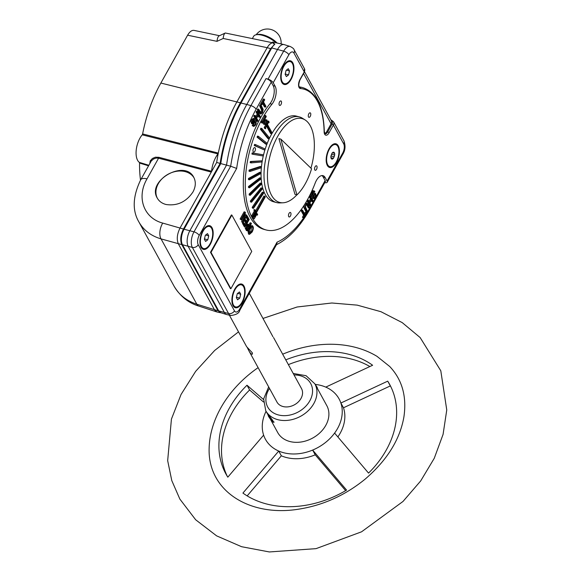 <?xml version="1.0" encoding="UTF-8"?>
<svg xmlns="http://www.w3.org/2000/svg" width="581" height="581" viewBox="0 0 581 581"><rect width="100%" height="100%" fill="white"/><g stroke="black" fill="none" stroke-linecap="round" stroke-linejoin="round"><path stroke-width="0.87" d="M271.864 419.62L271.167 420.07L271.581 419.213M271.944 419.736L271.465 420.114L271.806 420.811A4.256 0.537 52.3 0 0 273.397 422.147L273.992 421.9M315.309 384.651A4.256 0.537 52.3 0 1 317.364 388.166L317.291 388.268M271.167 420.07A4.256 0.537 52.3 0 1 268.19 415.415A4.256 0.537 52.3 0 1 271.24 418.436A4.256 0.537 52.3 0 1 273.397 422.147M271.044 419.627L269.097 416.555L272.525 420.985L271.465 420.114M194.047 177.873A20.996 16.239 -28.7 0 0 167.953 174.315A20.996 16.239 -28.7 0 0 157.378 198.303M332.383 152.759L334.641 153.362L334.068 152.324L333.153 152.171L332.143 152.948L330.865 156.267L330.938 157.923L331.511 158.962L332.426 159.114L333.436 158.337L334.714 155.018L331.468 154.154M333.378 144.161A11.409 5.614 -75.1 0 1 334.336 144.248L335.731 144.618A11.409 5.614 -75.1 0 1 337.895 146.514A11.409 5.614 -75.1 0 1 337.372 159.652A11.409 5.614 -75.1 0 1 329.848 166.66A11.409 5.614 -75.1 0 1 327.364 154.197A11.409 5.614 -75.1 0 1 335.731 144.618M329.848 166.66L328.454 166.289A11.409 5.614 -75.1 0 1 327.582 165.89M330.945 155.948L334.278 156.834M334.714 155.018L334.641 153.362M333.436 158.337L330.93 157.669M331.453 158.86L332.426 159.114M237.571 299.811L239.75 298.133L240.701 294.211L239.474 291.967L237.288 293.645L236.344 297.566L237.571 299.811M236.416 297.247L239.75 298.133M237.622 293.39L240.701 294.211M241.994 302.229A11.409 5.614 -75.1 0 1 235.581 306.906A11.409 5.614 -75.1 0 1 233.097 294.444A11.409 5.614 -75.1 0 1 241.464 284.864A11.409 5.614 -75.1 0 1 241.994 302.229M235.581 306.906L234.187 306.536A11.409 5.614 -75.1 0 1 233.315 306.136M239.111 284.407A11.409 5.614 -75.1 0 1 240.069 284.494L241.464 284.864M296.84 194.882A43.386 21.366 -75.1 0 1 282.976 202.784A43.386 21.366 -75.1 0 1 267.616 180.517A43.386 21.366 -75.1 0 1 277.689 136.404A43.386 21.366 -75.1 0 1 305.083 119.926A43.386 21.366 -75.1 0 1 310.937 168.178M296.949 194.911L294.988 194.388L278.902 138.612L280.863 139.135L311.561 168.773A40.823 20.103 -75.1 0 1 296.949 194.911L280.863 139.135M282.976 202.784L279.86 202.914A44.323 21.824 -75.1 0 1 276.534 202.558A44.323 21.824 -75.1 0 1 274.464 135.097A44.323 21.824 -75.1 0 1 299.382 116.912A44.323 21.824 -75.1 0 1 302.447 118.263L305.083 119.926M276.534 202.558L273.593 201.774A44.323 21.824 -75.1 0 1 271.516 134.313A44.323 21.824 -75.1 0 1 296.441 116.127L299.382 116.912M270.252 418.93L277.703 432.533A27.99 21.65 -28.7 0 0 312.651 438.067A27.99 21.65 -28.7 0 0 326.798 405.632L314.844 383.801A27.99 21.65 -28.7 0 1 300.697 416.236A27.99 21.65 -28.7 0 1 265.742 410.702L268.269 415.313L273.927 422.402L271.131 420.034M249.307 293.303L272.925 336.719M229.364 315.163L246.649 346.704L252.357 352.834L252.437 354.105C251.566 354.468 250.418 353.437 249.002 351.011L247.324 347.634M249.002 351.011L276.948 402.03A13.995 10.821 -28.7 0 0 294.429 404.797A13.995 10.821 -28.7 0 0 301.503 388.58L273.557 337.568M277.079 43.016A13.762 5.49 -150.8 0 0 275.423 41.433A13.762 5.49 -150.8 0 0 257.848 34.446L256.236 34.744A15.164 6.05 29.2 0 1 275.982 42.769M252.445 38.433L253.636 36.305A15.164 6.05 29.2 0 1 256.236 34.744M205.601 241.456L207.787 239.779L208.732 235.85L207.504 233.606L205.325 235.283L204.374 239.205L205.601 241.456M204.454 238.885L207.787 239.779M205.652 235.029L208.732 235.85M210.024 243.875A11.409 5.614 -75.1 0 1 203.611 248.552A11.409 5.614 -75.1 0 1 201.128 236.082A11.409 5.614 -75.1 0 1 209.494 226.51A11.409 5.614 -75.1 0 1 210.024 243.875M203.611 248.552L202.217 248.181A11.409 5.614 -75.1 0 1 201.346 247.775M207.141 226.053A11.409 5.614 -75.1 0 1 208.1 226.14L209.494 226.51M288.278 68.718L286.092 70.395L285.148 74.324L286.375 76.569L288.554 74.891L289.505 70.969L288.278 68.718M285.22 73.998L288.554 74.891M283.848 66.299A11.409 5.614 -75.1 0 1 290.268 61.622A11.409 5.614 -75.1 0 1 292.751 74.092A11.409 5.614 -75.1 0 1 284.385 83.664A11.409 5.614 -75.1 0 1 283.848 66.299M287.915 61.165A11.409 5.614 -75.1 0 1 288.873 61.252L290.268 61.622M284.385 83.664L282.991 83.294A11.409 5.614 -75.1 0 1 282.119 82.887M286.426 70.141L289.505 70.969M216.953 311.961L214.592 309.993L178.352 243.846C176.508 239.357 177.06 234.085 180.023 228.035L216.669 162.462L220.134 163.406A93.163 45.877 104.9 0 1 240.36 102.808L270.623 48.666L274.508 44.454M220.976 312.789L218.049 310.784L181.817 244.637L161.053 238.9C150.937 235.85 143.558 230.207 138.903 221.964L138.779 221.731M223.184 38.469L267.18 47.678L236.925 101.828A93.309 45.943 104.9 0 0 218.311 153.079A1.162 0.574 -75.1 0 1 217.962 153.9L142.222 134.828A1.162 0.574 104.9 0 0 142.621 133.928A90.106 44.374 104.9 0 1 160.864 83.054L187.612 35.201L217.011 41.353C217.338 38.288 218.042 36.465 219.124 35.884L225.297 33.008C224.215 33.589 223.511 35.412 223.184 38.469L217.011 41.353M219.495 35.71L194.018 30.379C191.81 30.089 189.675 31.694 187.612 35.201M270.623 48.666L267.18 47.678C268.93 44.657 270.79 43.03 272.772 42.805L274.472 44.381M272.772 42.805L225.297 33.008M272.917 42.718L274.857 44.171A11.417 5.621 -75.1 0 0 271.763 47.947L240.984 103.026L246.794 104.457L277.573 49.385A11.664 5.745 -75.1 0 1 284.022 44.57A11.664 5.745 -75.1 0 1 284.24 44.628L290.195 46.48A11.417 5.621 -75.1 0 0 283.673 51.128A4.663 1.859 29.2 0 1 288.873 54.73L273.223 82.734A4.663 1.859 -150.8 0 0 268.023 79.132L283.673 51.128L271.763 47.947M142.621 133.928L218.311 153.079A93.309 45.943 104.9 0 0 216.669 162.462M217.962 153.9A19.522 9.616 104.9 0 0 211.549 171.242A1.162 0.574 -75.1 0 1 211.281 172.099L158.562 158.206L156.187 158.054L153.507 158.998L151.292 160.952L140.725 179.754C132.715 196.363 132.112 210.438 138.903 221.964L174.126 286.266C178.941 294.807 186.508 300.791 196.836 304.219A11.664 5.585 108 0 0 198.782 306.071L216.655 311.881M273.455 43.393L273.128 42.805M149.876 163.377L150.218 160.915L152.404 158.475L155.359 157.204L158.831 157.298A1.169 0.61 104.8 0 1 158.562 158.206L147.015 178.868C136.288 197.286 143.667 218.064 162.716 223.089L183.458 229.023L220.134 163.406M183.458 229.023C180.538 235 179.994 240.2 181.817 244.637M148.518 165.803L139.556 163.058A90.106 44.374 104.9 0 0 140.508 180.139M139.556 163.058A1.162 0.574 104.9 0 0 139.324 162.368L148.816 165.273M142.222 134.828A16.326 8.04 104.9 0 0 136.223 150.08A16.326 8.04 104.9 0 0 139.324 162.368M192.943 192.02C195.775 186.712 196.051 181.824 193.785 177.379C184.867 158.991 146.565 180.676 157.24 198.063C159.085 201.309 162.041 203.466 166.122 204.519C177.256 206.11 186.196 201.948 192.943 192.02M158.831 157.298L211.549 171.242M210.997 252.415L231.863 215.079L251.755 251.391L230.889 288.728L210.997 252.415L210.504 252.285L231.376 214.948L231.863 215.079M230.889 288.728L230.396 288.597L210.504 252.285M335.448 143.718A12.245 6.028 -75.1 0 1 337.285 145.577A12.245 6.028 -75.1 0 1 337.365 145.729M331.816 166.522A12.245 6.028 -75.1 0 1 329.151 167.299M338.265 145.838A12.245 6.028 -75.1 0 1 337.706 159.942A12.245 6.028 -75.1 0 1 329.63 167.473A12.245 6.028 -75.1 0 1 326.965 154.088A12.245 6.028 -75.1 0 1 335.949 143.812A12.245 6.028 -75.1 0 1 338.265 145.838M289.977 60.722A12.245 6.028 -75.1 0 1 291.822 62.581A12.245 6.028 -75.1 0 1 291.902 62.726M286.353 83.519A12.245 6.028 -75.1 0 1 283.688 84.303M292.802 62.842A12.245 6.028 -75.1 0 1 292.243 76.946A12.245 6.028 -75.1 0 1 284.167 84.477A12.245 6.028 -75.1 0 1 281.502 71.093A12.245 6.028 -75.1 0 1 290.485 60.809A12.245 6.028 -75.1 0 1 292.802 62.842M209.211 225.61A12.245 6.028 -75.1 0 1 211.048 227.469A12.245 6.028 -75.1 0 1 211.128 227.614M205.58 248.407A12.245 6.028 -75.1 0 1 202.914 249.191M212.029 227.73A12.245 6.028 -75.1 0 1 211.469 241.834A12.245 6.028 -75.1 0 1 203.394 249.365A12.245 6.028 -75.1 0 1 200.728 235.973A12.245 6.028 -75.1 0 1 209.712 225.697A12.245 6.028 -75.1 0 1 212.029 227.73M241.173 283.964A12.245 6.028 -75.1 0 1 243.018 285.823A12.245 6.028 -75.1 0 1 243.098 285.975M237.549 306.768A12.245 6.028 -75.1 0 1 234.884 307.545M243.998 286.084A12.245 6.028 -75.1 0 1 243.439 300.188A12.245 6.028 -75.1 0 1 235.363 307.719A12.245 6.028 -75.1 0 1 232.698 294.335A12.245 6.028 -75.1 0 1 241.681 284.058A12.245 6.028 -75.1 0 1 243.998 286.084M316.529 169.332A2.331 1.147 104.9 0 0 316.754 166.006A2.331 1.147 104.9 0 0 314.851 167.292A2.331 1.147 104.9 0 0 314.611 168.192A2.331 1.147 104.9 0 0 315.069 170.226A2.331 1.147 104.9 0 0 316.529 169.332M290.442 216.001A2.331 1.147 104.9 0 0 290.667 212.682A2.331 1.147 104.9 0 0 288.764 213.968A2.331 1.147 104.9 0 0 288.525 214.868A2.331 1.147 104.9 0 0 288.982 216.902A2.331 1.147 104.9 0 0 290.442 216.001M281.008 104.486A2.331 1.147 104.9 0 0 281.233 101.167A2.331 1.147 104.9 0 0 279.33 102.452A2.331 1.147 104.9 0 0 279.091 103.353A2.331 1.147 104.9 0 0 279.548 105.386A2.331 1.147 104.9 0 0 281.008 104.486M254.921 151.162A2.331 1.147 104.9 0 0 255.146 147.835A2.331 1.147 104.9 0 0 253.243 149.128A2.331 1.147 104.9 0 0 253.004 150.021A2.331 1.147 104.9 0 0 253.469 152.055A2.331 1.147 104.9 0 0 254.921 151.162M310.247 116.374A2.331 1.147 104.9 0 0 310.472 113.048A2.331 1.147 104.9 0 0 308.569 114.341A2.331 1.147 104.9 0 0 308.329 115.234A2.331 1.147 104.9 0 0 308.787 117.268A2.331 1.147 104.9 0 0 310.247 116.374M325.128 180.546L310 207.613A4.663 1.859 -150.8 0 1 310.145 208.84L325.28 181.773A4.663 1.859 -150.8 0 0 325.128 180.546L323.218 177.06L325.178 177.583A11.664 5.745 -75.1 0 0 322.971 175.651A11.664 5.745 -75.1 0 0 315.178 183.088A73.475 36.182 -75.1 0 1 266.076 229.945A73.475 36.182 -75.1 0 1 245.385 179.071A73.475 36.182 -75.1 0 1 271.966 104.202L270.005 103.679A11.664 5.745 -75.1 0 0 273.15 85.654L271.24 82.168A4.663 1.859 -150.8 0 0 266.033 78.566L268.023 79.132M277.05 242.168L239.604 309.179A4.663 1.859 -150.8 0 1 239.75 310.407L276.781 244.151L277.05 242.168A88.472 43.568 -75.1 0 0 303.485 218.071M240.984 103.026A93.062 45.826 -75.1 0 0 220.765 163.588L230.679 166.224L236.663 168.432L199.21 235.443A6.834 3.363 -75.1 0 0 198.237 244.71L234.463 310.85A6.834 3.363 -75.1 0 0 239.604 309.179M273.15 85.654L275.111 86.177A11.664 5.745 -75.1 0 1 271.966 104.202M269.09 122.693L268.821 121.255L267.144 124.254L266.948 119.976L264.587 119.584L266.265 116.585L265.728 115.612L265.822 116.73L262.692 122.33L262.336 121.683L262.082 122.148L262.612 123.121L264.29 120.122L264.478 124.399L266.846 124.792L265.168 127.791L265.699 128.764L265.604 127.646L266.911 125.314L271.53 133.746L272.053 132.809L267.434 124.378L268.734 122.046L269.09 122.693L268.466 122.526M271.53 133.746L270.55 133.485L266.49 126.07M264.783 123.862L266.817 124.196L266.65 120.514L264.616 120.18L264.783 123.862M261.857 128.488L260.876 128.227L260.404 129.236L267.972 138.612L268.952 138.874L269.424 137.864L261.857 128.488L261.385 129.498L260.404 129.236M261.385 129.498L268.952 138.874M258.472 136.361L257.492 136.099L257.078 137.174L265.684 144.095L266.664 144.357L267.078 143.289L258.472 136.361L258.058 137.436L257.078 137.174M258.058 137.436L266.664 144.357M255.56 144.633L254.58 144.371L254.231 145.482L264.711 150.094L265.059 148.983L255.56 144.633L255.212 145.744L254.231 145.482M255.212 145.744L264.711 150.094M252.183 152.883L251.907 154.016L252.888 154.277L263.12 155.984L263.396 154.851L252.183 152.883L253.163 153.144L252.888 154.277M263.396 154.851L253.163 153.144M250.353 161.503L250.157 162.636L251.137 162.898L261.922 161.932L262.125 160.799L250.353 161.503L251.333 161.765L251.137 162.898M262.125 160.799L251.333 161.765M249.111 170.08L248.995 171.199L249.975 171.46L261.138 167.829L261.254 166.711L260.273 166.449L249.111 170.08L250.091 170.342L249.975 171.46M261.254 166.711L250.091 170.342M248.486 178.469L248.45 179.551L249.431 179.812L260.775 173.588L260.811 172.506L259.83 172.237L248.486 178.469L249.467 178.73L249.431 179.812M260.811 172.506L249.467 178.73M248.486 186.516L248.537 187.547L249.518 187.808L260.847 179.093L260.796 178.062L259.816 177.801L248.486 186.516L249.467 186.777L249.518 187.808M260.796 178.062L249.467 186.777M249.111 194.098L249.242 195.056L250.222 195.318L261.348 184.257L261.218 183.305L260.237 183.044L249.111 194.098L250.091 194.359L250.222 195.318M261.218 183.305L250.091 194.359M250.353 201.077L250.564 201.948L251.544 202.21L262.271 188.999L262.06 188.128L261.08 187.866L250.353 201.077L251.333 201.338L251.544 202.21M262.06 188.128L251.333 201.338M252.183 207.337L252.474 208.1L253.454 208.361L263.6 193.226L263.309 192.464L262.329 192.202L252.183 207.337L253.171 207.599L253.454 208.361M263.309 192.464L253.171 207.599M264.951 196.225L255.582 213.067L254.253 214.091L253.425 217.483L255.313 216.03L255.894 213.641L265.306 196.872L263.97 195.964L255.611 210.918M255.56 213.024L254.812 212.828M254.456 214.462L255.618 213.568L255.11 215.66L253.948 216.553L254.456 214.462M257.405 215.123L256.867 214.149L254.209 218.914L256.955 213.358L257.666 214.658L257.405 215.123L256.468 214.876M254.209 218.914L253.055 218.325L253.592 217.359M254.035 218.587L253.055 218.325M256.955 213.358L256.206 213.162M255.582 213.067L254.798 212.857M255.11 215.66L254.224 215.42M252.662 216.343L252.445 217.221L253.425 217.483M252.648 216.059L255.306 211.302L255.037 209.857L254.057 209.596L254.325 211.034L251.667 215.798L252.822 216.386L251.667 215.798M255.037 209.857L255.749 211.157L252.822 216.386M255.306 211.302L254.325 211.034M254.776 210.329L253.795 210.068M264.776 123.76L265.837 123.935L265.677 120.354M266.817 124.196L265.837 123.935M265.728 115.612L264.747 115.35L264.842 116.469L261.98 121.589M264.638 119.497L266.948 119.976M267.064 122.388L267.841 120.993L268.821 121.255M265.699 128.764L264.718 128.503L264.188 127.529L265.815 124.617M265.168 127.791L264.188 127.529M264.478 124.399L263.498 124.138L263.389 121.727M262.612 123.121L261.632 122.86L261.094 121.887L261.356 121.422L262.336 121.683M262.082 122.148L261.094 121.887M265.822 116.73L264.842 116.469M265.466 116.084L264.486 115.822M321.939 175.564A11.664 5.745 -75.1 0 1 323.218 177.06M303.543 73.526L331.097 123.818L326.74 131.618A4.663 2.295 -75.1 0 1 324.794 133.514M239.75 310.407C239.14 313.152 236.184 314.851 230.882 315.505L226.779 314.582A11.664 5.745 -75.1 0 1 226.561 314.524A11.664 5.745 -75.1 0 1 224.462 312.622L188.229 246.482A11.664 5.745 -75.1 0 1 189.893 230.664L226.539 165.091A93.309 45.943 -75.1 0 1 246.794 104.457L250.905 105.633A4.663 1.859 29.2 0 1 256.112 109.235A88.472 43.568 -75.1 0 0 236.663 168.432M226.561 314.524L220.744 312.716A11.417 5.621 -75.1 0 1 218.681 310.857L182.456 244.717A11.417 5.621 -75.1 0 1 184.083 229.226L194.003 231.841A4.663 1.859 29.2 0 1 199.21 235.443M266.076 229.945L264.108 229.422A73.475 36.182 -75.1 0 1 243.424 178.549A73.475 36.182 -75.1 0 1 270.005 103.679M275.111 86.177L273.223 82.734M324.801 182.63A4.663 1.859 -150.8 0 0 327.212 182.252A4.663 1.859 -150.8 0 0 327.067 181.025L325.178 177.583M331.097 123.818A4.663 3.609 -28.7 0 0 331.431 120.899L331.068 120.238M220.765 163.588L184.083 229.226M299.295 86.932A73.475 36.182 -75.1 0 1 301.997 87.433L302.977 87.695A73.475 36.182 -75.1 0 0 299.731 87.143A4.663 2.295 -75.1 0 1 299.527 87.106C298.438 86.191 298.583 83.795 299.97 79.924A1.169 0.465 -150.8 0 0 299.934 79.619L304.255 71.884L293.95 53.082A6.754 3.326 -75.1 0 0 288.873 54.73M273.353 42.195A11.213 5.519 104.9 0 0 273.121 42.13A11.213 5.519 104.9 0 0 272.496 42.057M265.473 107.165L263.048 102.743L261.9 104.805L261.573 104.21L264.348 99.242L264.675 99.838L263.513 101.915L265.938 106.33L265.473 107.165L264.493 106.904L262.627 103.498M261.9 104.805L260.593 103.948L263.367 98.981L264.348 99.242M261.573 104.21L260.593 103.948M257.31 109.816L257.775 108.988L258.756 109.25L260.971 112.968L261.523 112.903L262.641 110.564L260.578 105.989L259.598 105.727L260.063 104.9L261.043 105.161L263.164 109.468L262.467 112.707L260.891 114.065L258.291 110.078L257.31 109.816L258.901 112.707L260.891 114.065M258.291 110.078L258.756 109.25M260.615 112.583L261.661 110.303L259.598 105.727M253.527 125.046L254.819 122.083M253.614 125.068L254.122 125.438L255.277 124.392L255.684 121.981L254.986 121.923L253.2 123.833L251.631 123.709L250.985 121.719L251.682 119.715L253.2 118.371L254.79 119.112L254.376 119.947L253.73 119.679L252.996 120.528L252.51 121.814L252.829 122.94L254.761 121.037L255.524 120.681L256.098 121.131L256.177 123.593L255.567 125.046L253.824 126.469L253.2 125.91L253.614 125.068L252.633 124.806L252.219 125.649L253.2 125.91M252.612 123.971L251.965 121.981L252.662 119.976L254.253 118.647M306.172 212.573L306.499 213.169L303.718 218.136L303.398 217.541L304.553 215.464L303.572 215.202L301.154 210.78L301.619 209.952L302.599 210.213L305.018 214.636L306.172 212.573L305.192 212.312L304.466 213.612M304.553 215.464L302.135 211.041L301.154 210.78M302.135 211.041L302.599 210.213M303.718 218.136L302.41 217.279L303.572 215.202M303.398 217.541L302.41 217.279M309.31 208.129L307.095 204.403L305.962 205.209L305.424 206.814L307.494 211.39L307.029 212.218L304.909 207.911L305.606 204.665L307.175 203.306L309.775 207.301L309.31 208.129L308.329 207.867L306.477 204.527M312.273 195.027L313.893 193.277L315.461 193.408L316.1 195.39L315.41 197.395L313.893 198.746L312.302 198.005L312.716 197.162L314.336 197.7L315.563 195.557L315.062 194.446L313.304 196.342L312.549 196.698L311.975 196.247L311.888 193.785L312.498 192.326L313.791 190.938L314.873 191.469L314.459 192.304L313.558 192.064M313.813 198.724L312.302 198.005M314.459 192.304L313.943 191.941L312.796 192.986L312.389 195.39L313.086 195.456L315.461 193.408M313.282 198.266L313.696 197.424M244.369 217.083L245.705 214.701L246.983 215.515L242.952 222.734L241.645 221.884L242.713 217.468M242.952 222.734L242.626 222.145L244.557 214.171L241.376 219.865L241.071 219.306L245.109 212.087L245.436 212.682L243.512 220.635L246.685 214.963M242.626 222.145L241.645 221.884M241.376 219.865L240.091 219.044L244.129 211.825L245.109 212.087M241.071 219.306L240.091 219.044M246.932 217.149L247.412 216.299L249.191 219.545L245.16 226.764L243.432 223.612L243.911 222.755L245.32 225.334L246.547 223.133L245.226 220.722L245.705 219.865L247.027 222.276L248.399 219.821L246.932 217.149L246.184 216.953M247.412 216.299L246.664 216.096M247.383 230.831L246.097 228.195L246.729 225.428L248.181 224.172L249.467 225.965L251.101 223.031L251.42 223.612L247.383 230.831L246.402 230.57L245.117 227.934L245.153 226.757L244.18 226.503L242.451 223.351L242.814 222.697M243.432 223.612L242.451 223.351M243.911 222.755L243.069 222.53M244.761 224.31L245.567 222.872L244.245 220.46L244.724 219.603L245.705 219.865M246.547 223.133L245.567 222.872M245.226 220.722L244.245 220.46M246.467 221.259L247.419 219.56L246.083 217.127M248.399 219.821L247.419 219.56M248.908 224.949L250.12 222.77L251.101 223.031M249.336 233.01L250.832 231.151L251.566 226.808M260.578 105.989L261.043 105.161M260.397 113.731L259.91 113.803M259.794 117.326L258.501 114.965L256.679 118.219L257.971 120.579L257.506 121.414L256.526 121.153L253.781 116.135L254.246 115.307L255.226 115.568L256.352 117.623L258.175 114.37L257.194 114.101L256.068 112.046L256.533 111.218L257.514 111.479L260.259 116.49L259.794 117.326L258.814 117.064L258.08 115.721M257.506 121.414L254.761 116.396L253.781 116.135M254.761 116.396L255.226 115.568M255.793 116.607L257.194 114.101M258.175 114.37L257.049 112.307L256.068 112.046M257.049 112.307L257.514 111.479M254.376 119.947L253.614 119.744M252.481 122.271L253.781 120.775L255.618 120.695M253.824 126.469L252.219 125.649M307.029 212.218L306.049 211.956L303.928 207.649L304.4 204.832M305.199 203.553L306.194 203.045L307.175 203.306M311.394 199.152L310.101 196.792L310.559 195.964L313.312 200.975L312.847 201.81L311.721 199.748L309.898 203.009L311.024 205.064L310.559 205.899L307.814 200.881L308.279 200.053L309.571 202.413L311.394 199.152L310.414 198.891L309.136 196.567M310.101 196.792L309.15 196.538M309.557 195.753L310.559 195.964M312.847 201.81L311.866 201.549L311.293 200.51M310.559 205.899L309.579 205.638L306.877 200.706M307.814 200.881L306.921 200.641M308.279 200.053L307.385 199.813M309.012 201.396L310.414 198.891M313.479 197.366L314.611 194.846M312.447 196.683L310.995 195.986L310.908 193.524L312.81 190.677L314.248 190.909M246.99 228.384L248.007 226.561L247.419 225.493M248.988 226.83L247.927 225.246L247.078 225.987L246.664 227.549L247.55 229.401L248.988 226.83L248.007 226.561M246.685 224.026L248.181 224.172M251.813 231.412C252.982 229.183 253.084 227.621 252.125 226.713C249.641 228.21 248.857 230.425 249.757 233.366L251.813 231.412L250.832 231.151M252.132 232.022L249.503 234.361C246.867 233.468 250.208 224.985 252.379 225.711C253.715 226.917 253.628 229.023 252.132 232.022M249.503 234.361L248.523 234.099L247.833 230.032M250.12 225.929L252.379 225.711M337.866 436.927A41.985 32.471 -28.7 0 0 343.48 407.775L340.873 403.025A41.985 32.471 -28.7 0 0 335.201 393.613A41.985 32.471 -28.7 0 0 325.767 387.113A41.985 32.471 -28.7 0 0 315.171 384.404M247.172 495.891L281.342 455.802A41.985 32.471 -28.7 0 0 315.236 454.821L312.636 450.072A41.985 32.471 -28.7 0 0 334.598 433.092A41.985 32.471 -28.7 0 0 340.873 403.025L387.723 381.158A93.309 72.167 151.3 0 1 389.604 384.339A93.309 72.167 151.3 0 1 368.55 473.101L334.598 433.092M266.069 411.304A41.985 32.471 -28.7 0 0 263.629 435.14A41.985 32.471 -28.7 0 0 278.735 451.045A41.985 32.471 -28.7 0 0 312.636 450.072L346.581 490.081A93.309 72.167 151.3 0 1 242.931 493.073L278.735 451.045L281.342 455.802M282.671 354.199A104.892 81.129 151.3 0 1 376.989 356.335L389.706 366.488C402.161 379.676 406.896 396.482 403.911 416.904C399.96 439.599 386.975 460.392 364.948 479.289C344.918 495.52 322.615 505.514 298.038 509.268C249.438 516.923 207.737 490.981 209.131 448.285A104.892 81.129 151.3 0 1 258.117 367.65M263.629 435.14L227.817 477.168A93.309 72.167 151.3 0 1 225.944 473.994A93.309 72.167 151.3 0 1 246.998 385.225L263.563 399.561M285.772 359.864A93.309 72.167 151.3 0 1 372.617 365.253L325.767 387.113M390.853 386.75A93.309 72.167 -28.7 0 0 390.33 385.915L343.48 407.775M345.637 490.64L315.236 454.821M263.469 401.972L249.605 389.982A93.309 72.167 -28.7 0 0 227.302 476.34M369.865 366.531A93.309 72.167 -28.7 0 0 288.379 364.621M249.605 389.982L246.998 385.225M390.33 385.915L387.723 381.158M218.049 310.784L196.836 304.219L161.053 238.9A11.664 6.217 106 0 1 162.716 223.089M160.864 83.054L240.36 102.808M147.015 178.868A11.664 4.655 -150.8 0 0 140.725 179.754M310 207.613A88.472 43.568 -75.1 0 1 305.018 215.812M230.882 315.505A11.497 5.657 -75.1 0 1 228.594 313.566A4.663 3.609 -28.7 0 0 234.463 310.85M218.681 310.857L228.594 313.566L192.362 247.433A4.663 3.609 -28.7 0 0 198.237 244.71M182.456 244.717L192.362 247.433A11.497 5.657 -75.1 0 1 194.003 231.841L230.679 166.224A93.134 45.863 104.9 0 1 250.905 105.633L266.033 78.566M271.24 82.168L256.112 109.235M290.195 46.48C292.657 47.758 293.971 48.862 294.124 49.792A4.663 3.609 151.3 0 1 293.95 53.082M294.124 49.792L304.422 68.602A4.663 3.609 151.3 0 1 304.255 71.884A1.169 0.465 -150.8 0 1 304.291 72.197L299.97 79.924M326.74 131.618L327.72 131.88A1.169 0.465 29.2 0 1 329.057 132.788L333.378 125.06A4.663 3.609 -28.7 0 0 333.545 121.77L343.85 140.573A4.663 3.609 151.3 0 1 343.676 143.863A6.754 3.326 -75.1 0 1 342.717 153.021A4.663 1.859 -150.8 0 1 342.863 154.248L327.212 182.252M299.433 87.063L299.731 87.143A1.169 1.009 -85.5 0 1 300.464 88.537A72.313 35.608 -75.1 0 1 324.125 131.742A1.169 0.508 -1.1 0 0 324.314 131.459L325.099 133.79A4.663 2.295 -75.1 0 0 327.72 131.88L332.041 124.145A1.169 0.465 29.2 0 1 333.378 125.06L343.676 143.863M332.041 124.145A3.501 2.709 -28.7 0 0 331.431 120.899M300.464 88.537A5.832 2.869 -75.1 0 1 298.569 85.392A5.832 2.869 -75.1 0 1 299.934 79.619M329.057 132.788A5.832 2.869 -75.1 0 1 325.847 135.199A5.832 2.869 -75.1 0 1 324.125 131.742M331.09 120.216A1.169 0.588 -73 0 1 331.46 120.122L333.545 121.77M327.067 181.025L342.717 153.021M294.03 374.948A24.489 18.941 151.3 0 1 311.329 397.542A24.489 18.941 151.3 0 1 279.214 415.139A24.489 18.941 151.3 0 1 269.482 388.398M281.102 43.916A13.762 13.762 0 0 0 256.199 34.751M220.337 312.723L216.909 311.953M198.782 306.071C188.549 303.035 180.335 296.433 174.126 286.266M310.145 208.84C300.094 226.75 288.655 238.813 275.837 245.022M324.314 131.459C323.479 106.962 316.369 92.372 302.977 87.695M304.422 68.602L304.291 72.197M330.959 119.969L331.46 120.122M343.85 140.573C345.688 145.671 345.354 150.232 342.863 154.248M273.121 42.13L284.022 44.57M304.524 71.71L331.279 120.55M238.515 331.86L214.636 350.496L195.666 371.324L181.061 394.463L171.431 419.09L167.669 460.668L171.787 480.596L179.863 499.086L195.659 519.763L216.633 535.871L241.609 546.714L269.352 551.95L316.028 548.646L361.549 531.811L403.003 501.454L420.709 480.901L434.254 458.293L443.078 434.377L446.76 409.975L440.797 370.787L420.15 337.568L402.234 322.622L380.976 311.714L357.228 305.134L331.86 302.999L297.116 306.993L263.062 318.41M265.742 410.702L263.636 398.915L268.669 386.917M314.844 383.801L306.042 375.689L293.223 373.467"/></g></svg>
